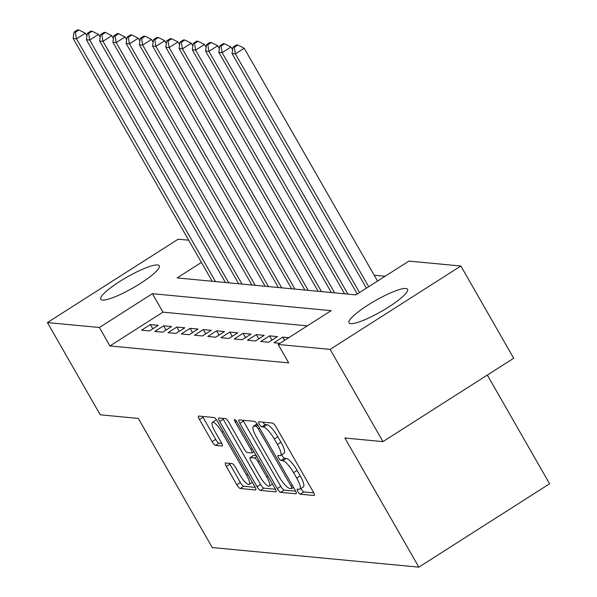 <?xml version="1.0" encoding="UTF-8"?>
<svg xmlns="http://www.w3.org/2000/svg" width="597" height="597" viewBox="0 0 597 597"><rect width="100%" height="100%" fill="white"/><g stroke="black" fill="none" stroke-linecap="round" stroke-linejoin="round"><path stroke-width="0.9" d="M297.918 491.577A2.97 0.731 -122.5 0 0 300.284 494.204L314.089 495.51A4.246 1.052 -122.5 0 0 314.298 495.465A4.246 1.052 -122.5 0 0 313.321 492.01L275.986 426.825A4.246 1.052 -122.5 0 0 272.613 423.079L258.8 421.766A2.97 0.731 -122.5 0 0 258.65 421.795A2.97 0.731 -122.5 0 0 259.344 424.221A2.97 0.731 -122.5 0 0 261.702 426.84L263.486 427.012A13.582 3.358 -122.5 0 1 274.284 438.989L277.396 444.422A13.582 3.358 -122.5 0 1 280.545 455.489A13.582 3.358 -122.5 0 1 279.874 455.623L278.09 455.451A2.97 0.731 -122.5 0 0 277.941 455.481A2.97 0.731 -122.5 0 0 278.627 457.899A2.97 0.731 -122.5 0 0 280.993 460.518L282.777 460.69A13.582 3.358 -122.5 0 1 293.575 472.675L296.687 478.107A13.582 3.358 -122.5 0 1 299.828 489.167A13.582 3.358 -122.5 0 1 299.164 489.301L297.381 489.13A2.97 0.731 -122.5 0 0 297.231 489.159A2.97 0.731 -122.5 0 0 297.918 491.577M300.992 488.428A2.97 0.731 -122.5 0 0 301.455 489.324A2.97 0.731 -122.5 0 0 303.813 491.95L313.783 492.891M262.993 422.169A2.97 0.731 -122.5 0 0 265.24 424.586L267.023 424.758L263.486 427.012M281.702 454.742A2.97 0.731 -122.5 0 0 282.165 455.645A2.97 0.731 -122.5 0 0 284.523 458.265L286.314 458.436L282.777 460.69M157.563 264.941A33.738 6.179 150.2 0 1 159.272 265.747A33.738 6.179 150.2 0 1 136.75 285.717A33.738 6.179 150.2 0 1 102.438 300.09A33.738 6.179 150.2 0 1 100.721 299.284A33.738 6.179 150.2 0 1 123.243 279.321A33.738 6.179 150.2 0 1 157.563 264.941M405.856 288.493A33.738 6.179 150.2 0 1 407.564 289.299A33.738 6.179 150.2 0 1 385.043 309.261A33.738 6.179 150.2 0 1 350.723 323.641A33.738 6.179 150.2 0 1 349.014 322.835A33.738 6.179 150.2 0 1 371.535 302.866A33.738 6.179 150.2 0 1 405.856 288.493M225.576 462.973A4.246 1.052 -122.5 0 0 225.367 463.011A4.246 1.052 -122.5 0 0 226.353 466.466L236.822 484.757A4.246 1.052 -122.5 0 0 240.195 488.503L255.538 489.958A4.246 1.052 -122.5 0 0 255.74 489.913A4.246 1.052 -122.5 0 0 254.762 486.458L217.427 421.273A4.246 1.052 -122.5 0 0 214.054 417.527L198.711 416.072A4.246 1.052 -122.5 0 0 198.51 416.109A4.246 1.052 -122.5 0 0 199.488 419.572L212.144 441.661A4.246 1.052 -122.5 0 0 215.517 445.407L222.077 446.026A4.246 1.052 -122.5 0 0 222.285 445.989A4.246 1.052 -122.5 0 0 221.308 442.526L215.032 431.571A11.358 2.806 -122.5 0 1 212.405 422.325A11.358 2.806 -122.5 0 1 221.987 432.235L246.561 475.152A11.358 2.806 -122.5 0 1 249.195 484.398A11.358 2.806 -122.5 0 1 239.606 474.488L235.509 467.339A4.246 1.052 -122.5 0 0 232.136 463.593L225.576 462.973M201.413 262.441L177.13 277.926L355.894 294.881L408.9 261.083L460.877 266.016L513.704 358.252L382.953 441.623L344.887 438.011L418.84 567.15L212.263 547.553L138.31 418.422L100.236 414.811L47.409 322.567L178.16 239.196L188.674 240.195M382.953 441.623L330.126 349.387L278.15 344.454L331.163 310.656L152.392 293.702L99.386 327.499L47.409 322.567M307.343 325.843L162.959 312.149L109.952 345.947L288.717 362.901L278.15 344.454M109.952 345.947L99.386 327.499M277.247 488.592A4.246 1.052 -122.5 0 0 280.62 492.338L295.955 493.794A4.246 1.052 -122.5 0 0 296.164 493.749A4.246 1.052 -122.5 0 0 295.187 490.294L257.852 425.101A4.246 1.052 -122.5 0 0 254.479 421.363L239.136 419.907A4.246 1.052 -122.5 0 0 238.934 419.945A4.246 1.052 -122.5 0 0 239.912 423.4L277.247 488.592L280.784 486.339A4.246 1.052 -122.5 0 0 284.157 490.085L295.649 491.174M275.747 491.876L260.411 490.421A4.246 1.052 -122.5 0 1 257.038 486.674L219.703 421.482A4.246 1.052 -122.5 0 1 218.718 418.027A4.246 1.052 -122.5 0 1 218.927 417.99L225.494 418.609A4.246 1.052 -122.5 0 1 228.867 422.355L244.009 448.795A4.246 1.052 -122.5 0 0 247.382 452.541L251.733 452.951A4.246 1.052 -122.5 0 0 251.941 452.907A4.246 1.052 -122.5 0 0 250.956 449.451L235.196 421.93A2.97 0.731 -122.5 0 1 234.509 419.512A2.97 0.731 -122.5 0 1 237.016 422.101L274.971 488.376A4.246 1.052 -122.5 0 1 275.956 491.831A4.246 1.052 -122.5 0 1 275.747 491.876L276.083 491.659M288.791 337.671L282.784 337.104L273.948 342.738L279.956 343.305M260.71 341.477L268.65 342.23L277.486 336.604L269.546 335.85L260.71 341.477M247.464 340.223L255.412 340.977L264.247 335.342L256.3 334.589L247.464 340.223M234.225 338.969L242.166 339.723L251.001 334.089L243.061 333.335L234.225 338.969M220.98 337.715L228.927 338.469L237.763 332.835L229.815 332.081L220.98 337.715M207.741 336.454L215.681 337.208L224.517 331.574L216.577 330.82L207.741 336.454M194.495 335.201L202.443 335.954L211.278 330.32L203.331 329.566L194.495 335.201M181.257 333.947L189.197 334.701L198.032 329.066L190.092 328.313L181.257 333.947M168.011 332.686L175.958 333.439L184.794 327.805L176.846 327.052L168.011 332.686M154.772 331.432L162.712 332.186L171.548 326.552L163.608 325.798L154.772 331.432M158.309 325.298L150.362 324.544L141.526 330.178L149.474 330.932L158.309 325.298M385.087 276.269L374.207 275.239M211.98 280.888L211.51 281.187M347.917 294.127L208.89 51.372L205.577 51.058L344.596 293.814M318.119 291.291L179.093 48.544L179.995 42.148L181.316 42.275L184.854 40.021L183.525 39.895L179.995 42.148M304.88 290.038L165.854 47.29L166.75 40.894L168.07 41.021L171.608 38.768L170.287 38.641L166.75 40.894M291.635 288.784L152.608 46.029L153.511 39.641L154.832 39.768L158.369 37.514L157.041 37.387L153.511 39.641M278.396 287.523L139.37 44.775L140.265 38.38L141.586 38.507L145.123 36.253L143.802 36.133L140.265 38.38M265.15 286.269L126.124 43.521L127.027 37.126L128.348 37.253L131.885 34.999L130.556 34.872L127.027 37.126M251.912 285.015L112.885 42.26L113.781 35.872L115.109 35.999L118.639 33.745L117.318 33.619L113.781 35.872M228.741 282.821L89.714 40.066L86.401 39.753L225.412 282.508M418.84 567.15L549.591 483.779L487.331 375.073M460.877 266.016L330.126 349.387M162.959 312.149L152.392 293.702M282.784 337.104L284.627 340.327M269.546 335.85L271.986 340.111M256.3 334.589L258.74 338.857M243.061 333.335L245.501 337.596M229.815 332.081L232.255 336.342M216.577 330.82L219.017 335.089M203.331 329.566L205.771 333.827M190.092 328.313L192.532 332.574M176.846 327.052L179.287 331.32M163.608 325.798L166.048 330.059M150.362 324.544L152.802 328.805M299.828 489.167L303.366 486.913A13.582 3.358 -122.5 0 0 300.224 475.854L296.687 478.107M286.314 458.436A13.582 3.358 -122.5 0 1 297.112 470.421L300.224 475.854M280.545 455.489L284.075 453.235A13.582 3.358 -122.5 0 0 280.933 442.168L277.396 444.422M267.023 424.758A13.582 3.358 -122.5 0 1 277.821 436.743L280.933 442.168M242.979 420.266A4.246 1.052 -122.5 0 0 243.449 421.146L280.784 486.339M291.627 488.585A2.97 0.731 -122.5 0 0 291.769 488.555A2.97 0.731 -122.5 0 0 291.082 486.137L258.314 428.915A2.97 0.731 -122.5 0 0 255.949 426.295L254.068 426.116A13.582 3.358 -122.5 0 0 253.397 426.251A13.582 3.358 -122.5 0 0 256.546 437.31L278.941 476.421A13.582 3.358 -122.5 0 0 289.739 488.406L291.627 488.585M257.098 423.915A13.582 3.358 -122.5 0 0 256.934 423.997L253.397 426.251M275.441 489.256L263.941 488.167L260.411 490.421M222.771 418.355A4.246 1.052 -122.5 0 0 223.233 419.236L260.568 484.421A4.246 1.052 -122.5 0 0 263.941 488.167M259.717 476.227A11.358 2.806 -122.5 0 0 269.299 486.13A11.358 2.806 -122.5 0 0 266.672 476.884L258.008 461.765A4.246 1.052 -122.5 0 0 254.635 458.018L250.285 457.608A4.246 1.052 -122.5 0 0 250.076 457.653A4.246 1.052 -122.5 0 0 251.061 461.108L259.717 476.227M253.486 455.571A4.246 1.052 -122.5 0 1 253.606 455.399A4.246 1.052 -122.5 0 1 253.815 455.354L256.188 455.578M216.607 419.982A11.358 2.806 -122.5 0 0 215.935 420.079L212.405 422.325M202.555 416.437A4.246 1.052 -122.5 0 0 203.025 417.318L215.674 439.407A4.246 1.052 -122.5 0 0 219.047 443.153L221.771 443.407M229.412 463.332A4.246 1.052 -122.5 0 0 229.882 464.212L240.36 482.503A4.246 1.052 -122.5 0 0 243.733 486.249L255.225 487.339M377.55 281.075L244.21 48.245L235.375 53.879L232.061 53.566L366.424 288.172M368.715 286.709L235.375 53.879L234.285 47.297L237.815 45.044L236.494 44.924L232.957 47.178L234.285 47.297M232.061 53.566L232.957 47.178M237.815 45.044L244.21 48.245M232.591 49.827L230.964 46.991L222.129 52.626L218.823 52.312L357.252 294.022M359.543 292.56L222.129 52.626L221.039 46.044L224.576 43.79L223.256 43.663L219.718 45.917L221.039 46.044M218.823 52.312L219.718 45.917M224.576 43.79L230.964 46.991M219.345 48.566L217.726 45.738L208.89 51.372L207.801 44.79L211.331 42.536L210.01 42.409L206.472 44.663L207.801 44.79M205.577 51.058L206.472 44.663M211.331 42.536L217.726 45.738M206.107 47.312L204.48 44.477L195.644 50.111L192.338 49.797L331.365 292.552M334.678 292.873L195.644 50.111L194.555 43.536L198.092 41.283L196.771 41.156L193.234 43.409L194.555 43.536M192.338 49.797L193.234 43.409M198.092 41.283L204.48 44.477M192.861 46.059L191.241 43.223L182.406 48.857L179.093 48.544M321.432 291.612L182.406 48.857L181.316 42.275M184.854 40.021L191.241 43.223M179.622 44.797L177.996 41.969L169.167 47.603L165.854 47.29M308.194 290.358L169.167 47.603L168.07 41.021M171.608 38.768L177.996 41.969M166.376 43.544L164.757 40.715L155.921 46.342L152.608 46.029M294.948 289.105L155.921 46.342L154.832 39.768M158.369 37.514L164.757 40.715M153.138 42.29L151.511 39.454L142.683 45.088L139.37 44.775M281.709 287.844L142.683 45.088L141.586 38.507M145.123 36.253L151.511 39.454M139.892 41.029L138.273 38.201L129.437 43.835L126.124 43.521M268.463 286.59L129.437 43.835L128.348 37.253M131.885 34.999L138.273 38.201M126.654 39.775L125.027 36.947L116.199 42.581L112.885 42.26M255.225 285.336L116.199 42.581L115.109 35.999M118.639 33.745L125.027 36.947M113.408 38.521L111.788 35.686L102.953 41.32L99.639 41.006L238.673 283.762M241.979 284.075L102.953 41.32L101.863 34.738L105.4 32.484L104.072 32.365L100.542 34.619L101.863 34.738M99.639 41.006L100.542 34.619M105.4 32.484L111.788 35.686M100.169 37.268L98.542 34.432L89.714 40.066L88.625 33.484L92.154 31.231L90.834 31.104L87.296 33.357L88.625 33.484M86.401 39.753L87.296 33.357M92.154 31.231L98.542 34.432M86.923 36.007L85.304 33.178L76.468 38.812L73.155 38.499L212.189 281.254M215.495 281.568L76.468 38.812L75.379 32.231L78.916 29.977L77.588 29.85L74.058 32.104L75.379 32.231M73.155 38.499L74.058 32.104M78.916 29.977L85.304 33.178M303.813 491.95L300.284 494.204M265.24 424.586L261.702 426.84M284.523 458.265L280.993 460.518M297.112 470.421L293.575 472.675M277.821 436.743L274.284 438.989M243.449 421.146L239.912 423.4M284.157 490.085L280.62 492.338M292.343 485.331L291.082 486.137M259.576 428.109L258.314 428.915M257.844 425.086L255.949 426.295M257.225 424.101L254.068 426.116M260.568 484.421L257.038 486.674M223.233 419.236L219.703 421.482M252.218 448.646L250.956 449.451M236.412 421.154L235.196 421.93M267.934 476.085L266.672 476.884M259.27 460.959L258.008 461.765M256.8 456.645L254.635 458.018M253.815 455.354L250.285 457.608M247.822 474.346L246.561 475.152M223.248 431.43L221.987 432.235M219.047 443.153L215.517 445.407M215.674 439.407L212.144 441.661M203.025 417.318L199.488 419.572M243.733 486.249L240.195 488.503M240.36 482.503L236.822 484.757M229.882 464.212L226.353 466.466M293.545 487.428L291.769 488.555M253.934 451.638L251.941 452.907M272.516 484.085L269.299 486.13M253.606 455.399L250.076 457.653M252.404 482.346L249.195 484.398"/></g></svg>
